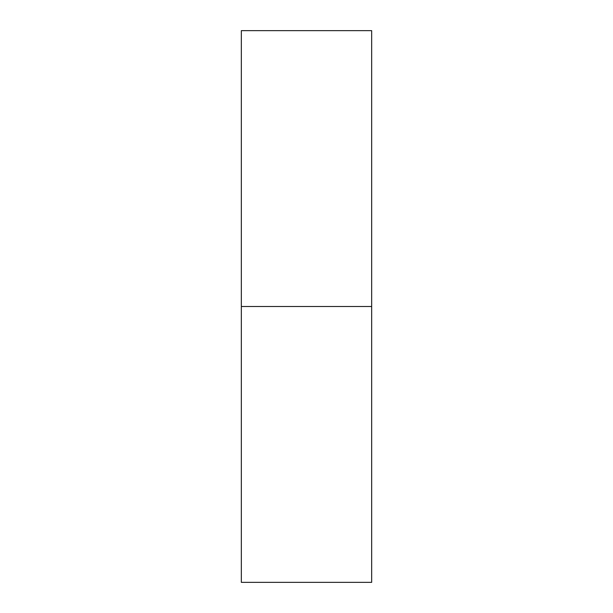 <?xml version="1.0" encoding="UTF-8"?>
<svg xmlns="http://www.w3.org/2000/svg" width="613" height="613" viewBox="0 0 613 613"><rect width="100%" height="100%" fill="white"/><g stroke="black" fill="none" stroke-linecap="round" stroke-linejoin="round"><path stroke-width="0.92" d="M241.338 582.35L241.338 30.65L241.338 306.5L371.662 306.5L371.662 30.65L371.662 306.5L241.338 306.5L241.338 582.35L371.662 582.35L371.662 306.5L371.662 582.35M241.338 30.65L371.662 30.65"/></g></svg>
